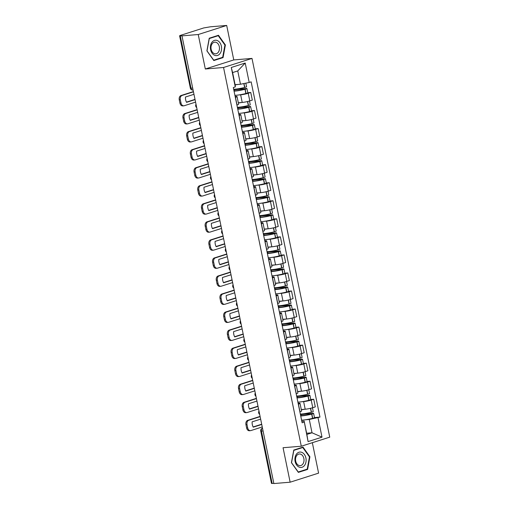 <?xml version="1.0" encoding="UTF-8"?>
<svg xmlns="http://www.w3.org/2000/svg" width="509" height="509" viewBox="0 0 509 509"><rect width="100%" height="100%" fill="white"/><g stroke="black" fill="none" stroke-linecap="round" stroke-linejoin="round"><path stroke-width="0.76" d="M226.69 25.45L198.236 34.523L181.974 35.865L273.867 483.55L290.136 482.201L283.061 447.729L301.29 446.221L329.743 437.148L252 58.414L233.771 59.922L226.69 25.45L210.427 26.799L203.765 27.931L180.294 35.42L179.601 35.764L180.269 35.815L191.021 88.216A2.38 1.718 85.3 0 0 192.879 90.055L193.089 90.036M290.136 482.201L318.589 473.135L312.341 442.696M198.236 34.523L205.318 68.995L223.546 67.487L301.29 446.221M181.974 35.865L180.269 35.815M273.829 483.359L271.494 483.442L260.735 431.04L261.41 431.091L272.162 483.493M301.29 409.554L305.19 409.23A5.465 0.617 -11.6 0 0 312.768 407.703L315.294 406.895L313.729 399.26L311.196 400.068A5.465 0.617 168.4 0 1 303.625 401.595L301.544 401.766M298.427 404.14L299.992 411.775A5.465 0.617 -11.6 0 0 301.589 410.986L300.017 403.351A5.465 0.617 168.4 0 1 298.427 404.14L298.312 404.178M310.764 399.508L313.729 399.26M298.128 403.262L298.478 403.236A5.465 0.617 168.4 0 1 300.017 403.351M297.587 391.504L301.487 391.186A5.465 0.617 -11.6 0 0 309.065 389.652L311.591 388.851L310.026 381.216L307.493 382.017A5.465 0.617 168.4 0 1 299.916 383.551L297.841 383.722M296.174 393.762L296.289 393.731A5.465 0.617 -11.6 0 0 297.88 392.942L296.314 385.307A5.465 0.617 168.4 0 1 294.717 386.096L294.609 386.127M307.061 381.457L310.026 381.216M294.418 385.218L294.775 385.186A5.465 0.617 168.4 0 1 296.314 385.307M293.884 373.46L297.784 373.135A5.465 0.617 -11.6 0 0 305.355 371.608L307.888 370.8L306.323 363.165L303.79 363.973A5.465 0.617 168.4 0 1 296.213 365.5L294.132 365.672M292.471 375.718L292.58 375.68A5.465 0.617 -11.6 0 0 294.177 374.891L292.611 367.256A5.465 0.617 168.4 0 1 291.014 368.045L290.906 368.083M303.358 363.413L306.323 363.165M290.715 367.174L291.072 367.142A5.465 0.617 168.4 0 1 292.611 367.256M290.181 355.416L294.075 355.091A5.465 0.617 -11.6 0 0 301.652 353.564L304.185 352.756L302.613 345.121L300.087 345.929A5.465 0.617 168.4 0 1 292.51 347.456L290.429 347.628M288.768 357.674L288.877 357.636A5.465 0.617 -11.6 0 0 290.474 356.847L288.908 349.212A5.465 0.617 168.4 0 1 287.311 350.001L287.197 350.039M299.655 345.369L302.613 345.121M287.012 349.123L287.369 349.098A5.465 0.617 168.4 0 1 288.908 349.212M286.478 337.365L290.372 337.047A5.465 0.617 -11.6 0 0 297.95 335.514L300.482 334.712L298.91 327.077L296.384 327.885A5.465 0.617 168.4 0 1 288.807 329.412L286.726 329.584M285.065 339.624L285.174 339.592A5.465 0.617 -11.6 0 0 286.771 338.803L285.199 331.168A5.465 0.617 168.4 0 1 283.608 331.957L283.494 331.989M295.952 327.319L298.91 327.077M283.309 331.079L283.659 331.047A5.465 0.617 168.4 0 1 285.199 331.168M282.769 319.321L286.669 318.997A5.465 0.617 -11.6 0 0 294.247 317.47L296.772 316.662L295.207 309.027L292.675 309.835A5.465 0.617 168.4 0 1 285.104 311.362L283.023 311.533M281.356 321.58L281.471 321.542A5.465 0.617 -11.6 0 0 283.068 320.753L281.496 313.118A5.465 0.617 168.4 0 1 279.899 313.907L279.791 313.945M292.242 309.275L295.207 309.027M279.606 313.035L279.956 313.003A5.465 0.617 168.4 0 1 281.496 313.118M279.066 301.277L282.966 300.953A5.465 0.617 -11.6 0 0 290.537 299.426L293.069 298.618L291.504 290.983L288.972 291.791A5.465 0.617 168.4 0 1 281.394 293.318L279.32 293.489M277.653 303.536L277.768 303.498A5.465 0.617 -11.6 0 0 279.358 302.709L277.793 295.074A5.465 0.617 168.4 0 1 276.196 295.863L276.088 295.901M288.539 291.231L291.504 290.983M275.897 294.985L276.253 294.959A5.465 0.617 168.4 0 1 277.793 295.074M275.363 283.227L279.256 282.909A5.465 0.617 -11.6 0 0 286.834 281.382L289.366 280.574L287.801 272.939L285.269 273.747A5.465 0.617 168.4 0 1 277.691 275.274L275.611 275.445M273.95 285.485L274.058 285.454A5.465 0.617 -11.6 0 0 275.655 284.665L274.09 277.03A5.465 0.617 168.4 0 1 272.493 277.819L272.385 277.85M284.836 273.18L287.801 272.939M272.194 276.941L272.55 276.909A5.465 0.617 168.4 0 1 274.09 277.03M271.66 265.183L275.554 264.858A5.465 0.617 -11.6 0 0 283.131 263.331L285.664 262.523L284.092 254.888L281.566 255.696A5.465 0.617 168.4 0 1 273.988 257.223L271.908 257.395M270.247 267.441L270.355 267.403A5.465 0.617 -11.6 0 0 271.952 266.621L270.387 258.986A5.465 0.617 168.4 0 1 268.79 259.768L268.676 259.806M281.133 255.136L284.092 254.888M268.491 258.896L268.847 258.865A5.465 0.617 168.4 0 1 270.387 258.986M267.95 247.139L271.851 246.814A5.465 0.617 -11.6 0 0 279.428 245.287L281.954 244.479L280.389 236.844L277.857 237.652A5.465 0.617 168.4 0 1 270.285 239.179L268.205 239.351M266.538 249.397L266.652 249.359A5.465 0.617 -11.6 0 0 268.249 248.57L266.678 240.935A5.465 0.617 168.4 0 1 265.087 241.724L264.973 241.762M277.43 237.092L280.389 236.844M264.788 240.846L265.138 240.821A5.465 0.617 168.4 0 1 266.678 240.935M264.247 229.088L268.148 228.77A5.465 0.617 -11.6 0 0 275.725 227.243L278.251 226.435L276.686 218.8L274.154 219.608A5.465 0.617 168.4 0 1 266.582 221.135L264.502 221.307M262.835 231.347L262.949 231.315A5.465 0.617 -11.6 0 0 264.546 230.526L262.975 222.891A5.465 0.617 168.4 0 1 261.378 223.68L261.27 223.712M273.721 219.042L276.686 218.8M261.085 222.802L261.435 222.77A5.465 0.617 168.4 0 1 262.975 222.891M260.544 211.044L264.445 210.72A5.465 0.617 -11.6 0 0 272.016 209.193L274.548 208.385L272.983 200.75L270.451 201.558A5.465 0.617 168.4 0 1 262.873 203.085L260.793 203.256M259.132 213.303L259.246 213.265A5.465 0.617 -11.6 0 0 260.837 212.482L259.272 204.847A5.465 0.617 168.4 0 1 257.675 205.63L257.567 205.668M270.018 200.998L272.983 200.75M257.376 204.758L257.732 204.726A5.465 0.617 168.4 0 1 259.272 204.847M256.841 193L260.735 192.676A5.465 0.617 -11.6 0 0 268.313 191.149L270.845 190.341L269.28 182.706L266.748 183.514A5.465 0.617 168.4 0 1 259.17 185.041L257.09 185.212M255.429 195.259L255.537 195.221A5.465 0.617 -11.6 0 0 257.134 194.432L255.569 186.797A5.465 0.617 168.4 0 1 253.972 187.586L253.864 187.624M266.315 182.954L269.28 182.706M253.673 186.708L254.029 186.682A5.465 0.617 168.4 0 1 255.569 186.797M253.138 174.95L257.032 174.632A5.465 0.617 -11.6 0 0 264.61 173.105L267.142 172.297L265.571 164.661L263.045 165.47A5.465 0.617 168.4 0 1 255.467 166.997L253.387 167.168M251.726 177.208L251.834 177.177A5.465 0.617 -11.6 0 0 253.431 176.388L251.866 168.753A5.465 0.617 168.4 0 1 250.269 169.542L250.154 169.573M262.612 164.903L265.571 164.661M249.97 168.664L250.326 168.632A5.465 0.617 168.4 0 1 251.866 168.753M249.429 156.906L253.329 156.581A5.465 0.617 -11.6 0 0 260.907 155.054L263.433 154.246L261.868 146.617L259.336 147.419A5.465 0.617 168.4 0 1 251.764 148.946L249.684 149.118M248.017 159.164L248.131 159.126A5.465 0.617 -11.6 0 0 249.728 158.344L248.157 150.709A5.465 0.617 168.4 0 1 246.566 151.491L246.451 151.529M258.903 146.859L261.868 146.617M246.267 150.619L246.617 150.588A5.465 0.617 168.4 0 1 248.157 150.709M245.726 138.862L249.626 138.537A5.465 0.617 -11.6 0 0 257.204 137.01L259.73 136.202L258.165 128.567L255.633 129.375A5.465 0.617 168.4 0 1 248.055 130.902L245.981 131.074M244.314 141.12L244.428 141.082A5.465 0.617 -11.6 0 0 246.019 140.293L244.454 132.658A5.465 0.617 168.4 0 1 242.857 133.447L242.748 133.485M255.2 128.815L258.165 128.567M242.558 132.569L242.914 132.544A5.465 0.617 168.4 0 1 244.454 132.658M242.023 120.811L245.923 120.493A5.465 0.617 -11.6 0 0 253.495 118.966L256.027 118.158L254.462 110.523L251.93 111.331A5.465 0.617 168.4 0 1 244.352 112.858L242.271 113.03M240.611 123.07L240.719 123.038A5.465 0.617 -11.6 0 0 242.316 122.249L240.751 114.614A5.465 0.617 168.4 0 1 239.154 115.403L239.045 115.435M251.497 110.765L254.462 110.523M238.855 114.525L239.211 114.5A5.465 0.617 168.4 0 1 240.751 114.614M238.32 102.767L242.214 102.443A5.465 0.617 -11.6 0 0 249.792 100.916L252.324 100.114L250.752 92.479L248.227 93.281A5.465 0.617 168.4 0 1 240.649 94.808L238.568 94.979M236.908 105.026L237.016 104.994A5.465 0.617 -11.6 0 0 238.613 104.205L237.048 96.57A5.465 0.617 168.4 0 1 235.451 97.359L235.336 97.391M247.794 92.721L250.752 92.479M235.152 96.481L235.508 96.449A5.465 0.617 168.4 0 1 237.048 96.57M306.634 433.229L312.017 432.784L309.287 419.48L305.247 419.81M301.831 421.312L304.147 421.115L306.876 434.419L312.017 432.784L322.006 437.155L308.072 441.596L304.147 421.115M235.088 84.685L240.471 84.24L237.741 70.936L232.6 72.571L235.33 85.875L235.266 86.918L233.319 87.542L302.13 422.782L304.083 422.158M235.266 86.918L231.277 67.487L245.211 63.04L249.2 82.477L240.471 84.24M309.287 419.48L319.97 417.094L251.153 81.854L249.2 82.477M318.017 417.717L322.006 437.155M252 58.414L223.546 67.487M293.769 450.045L291.434 462.687L298.35 472.377L307.595 469.425L309.924 456.789L303.014 447.099L293.769 450.045M233.771 59.922L205.318 68.995M209.231 38.226L206.902 50.862L213.818 60.552L223.057 57.606L225.392 44.97L218.476 35.28L209.231 38.226M314.473 417.552L319.97 417.094M308.072 441.596L306.876 434.419M237.741 70.936L245.211 63.04M232.6 72.571L231.277 67.487M309.427 456.834L309.924 456.789M305.864 469.572L307.595 469.425M224.895 45.008L225.392 44.97M221.332 57.746L223.057 57.606M300.73 415.948A9.035 1.024 -11.6 0 0 311.68 414.129L311.832 414.091A3.003 0.337 -11.6 0 0 313.62 413.403A3.003 0.337 -11.6 0 0 312.774 413.34L300.405 414.364M313.62 413.403L314.486 417.628A3.003 0.337 168.4 0 1 312.698 418.315L312.545 418.353A9.035 1.024 168.4 0 1 301.595 420.167M312.469 407.792L313.239 411.552A3.003 0.337 168.4 0 1 311.451 412.239L311.298 412.277A9.035 1.024 168.4 0 1 300.348 414.097M300.456 414.612L311.693 413.683L311.088 414.084A7.489 0.846 168.4 0 1 300.87 415.376A7.489 0.846 168.4 0 1 300.895 415.28L300.934 415.459M304.681 409.274A9.035 1.024 168.4 0 1 301.334 409.745M260.137 416.648L248.774 420.275A3.563 2.583 85.3 0 0 246.999 424.538L245.936 424.621A3.563 2.583 -94.7 0 1 247.711 420.358L260.086 416.413M262.25 426.943L250.892 430.569A3.563 2.583 85.3 0 1 250.473 430.652A3.563 2.583 85.3 0 1 247.686 427.891L246.999 424.538M261.69 424.226L253.119 426.956M250.473 430.652L249.41 430.741A3.563 2.583 -94.7 0 1 246.623 427.98L247.686 427.891M245.936 424.621L246.623 427.98M261.741 424.461L253.234 427.172A7.368 5.332 85.3 0 1 252.14 421.846L260.646 419.136M304.547 465.404A7.724 5.593 85.3 0 0 304.414 454.505A7.724 5.593 85.3 0 0 296.486 454.098A7.724 5.593 85.3 0 0 296.62 464.997A7.724 5.593 85.3 0 0 304.547 465.404M302.823 464.093A5.847 4.231 85.3 0 0 303.58 457.515A5.847 4.231 85.3 0 0 299.292 453.983A5.847 4.231 85.3 0 0 296.722 455.536A5.847 4.231 85.3 0 0 295.964 462.108A5.847 4.231 85.3 0 0 300.253 465.64A5.847 4.231 85.3 0 0 302.823 464.093M291.562 462.605L293.82 450.363L302.772 447.506L309.472 456.897L307.213 469.139L298.261 471.996L291.447 462.617M301.373 447.621L302.772 447.506M220.015 53.585A7.724 5.593 85.3 0 0 219.882 42.68A7.724 5.593 85.3 0 0 211.948 42.279A7.724 5.593 85.3 0 0 212.088 53.178A7.724 5.593 85.3 0 0 220.015 53.585M218.291 52.268A5.847 4.231 85.3 0 0 219.048 45.695A5.847 4.231 85.3 0 0 214.753 42.164A5.847 4.231 85.3 0 0 212.183 43.71A5.847 4.231 85.3 0 0 211.426 50.289A5.847 4.231 85.3 0 0 215.721 53.82A5.847 4.231 85.3 0 0 218.291 52.268M207.029 50.785L209.282 38.544L218.24 35.687L224.94 45.072L222.681 57.32L213.723 60.177L206.915 50.792M216.84 35.802L218.24 35.687M297.027 397.898A9.035 1.024 -11.6 0 0 307.977 396.085L308.13 396.047A3.003 0.337 -11.6 0 0 309.917 395.359A3.003 0.337 -11.6 0 0 309.071 395.289L296.702 396.314M309.917 395.359L310.783 399.578A3.003 0.337 168.4 0 1 308.995 400.271L308.842 400.309A9.035 1.024 168.4 0 1 297.892 402.123M308.766 389.748L309.536 393.508A3.003 0.337 168.4 0 1 307.748 394.195L307.595 394.233A9.035 1.024 168.4 0 1 296.645 396.047M296.753 396.568L307.99 395.633L307.379 396.04A7.489 0.846 168.4 0 1 297.167 397.332A7.489 0.846 168.4 0 1 297.192 397.236L297.231 397.414M300.972 391.224A9.035 1.024 168.4 0 1 297.625 391.701M256.428 398.604L245.071 402.225A3.563 2.583 85.3 0 0 243.296 406.487L242.233 406.576A3.563 2.583 -94.7 0 1 244.008 402.314L256.383 398.369M258.547 408.899L247.183 412.519A3.563 2.583 85.3 0 1 246.77 412.602A3.563 2.583 85.3 0 1 243.983 409.847L243.296 406.487M257.987 406.176L249.416 408.912M246.77 412.602L245.707 412.691A3.563 2.583 -94.7 0 1 242.92 409.93L243.983 409.847M242.233 406.576L242.92 409.93M258.031 406.411L249.531 409.121A7.368 5.332 85.3 0 1 248.437 403.802L256.943 401.092M293.318 379.854A9.035 1.024 -11.6 0 0 304.267 378.041L304.427 378.002A3.003 0.337 -11.6 0 0 306.208 377.309A3.003 0.337 -11.6 0 0 305.368 377.245L292.993 378.27M306.208 377.309L307.08 381.534A3.003 0.337 168.4 0 1 305.292 382.221L305.139 382.259A9.035 1.024 168.4 0 1 294.189 384.079M305.056 371.704L305.833 375.457A3.003 0.337 168.4 0 1 304.045 376.151L303.892 376.189A9.035 1.024 168.4 0 1 292.942 378.002M293.044 378.518L304.287 377.589L303.676 377.996A7.489 0.846 168.4 0 1 293.464 379.288A7.489 0.846 168.4 0 1 293.489 379.186L293.521 379.364M297.269 373.18A9.035 1.024 168.4 0 1 293.922 373.657M252.725 380.56L241.368 384.18A3.563 2.583 85.3 0 0 239.593 388.443L238.53 388.532A3.563 2.583 -94.7 0 1 240.305 384.27L252.68 380.325M254.837 390.855L243.48 394.475A3.563 2.583 85.3 0 1 243.06 394.558A3.563 2.583 85.3 0 1 240.28 391.796L239.593 388.443M254.284 388.132L245.713 390.861M243.06 394.558L241.998 394.647A3.563 2.583 -94.7 0 1 239.217 391.885L240.28 391.796M238.53 388.532L239.217 391.885M254.328 388.367L245.828 391.077A7.368 5.332 85.3 0 1 244.734 385.758L253.24 383.048M289.615 361.81A9.035 1.024 -11.6 0 0 300.564 359.99L300.717 359.952A3.003 0.337 -11.6 0 0 302.505 359.265A3.003 0.337 -11.6 0 0 301.659 359.201L289.29 360.226M302.505 359.265L303.37 363.49A3.003 0.337 168.4 0 1 301.589 364.177L301.43 364.215A9.035 1.024 168.4 0 1 290.48 366.028M301.353 353.653L302.123 357.413A3.003 0.337 168.4 0 1 300.342 358.101L300.189 358.139A9.035 1.024 168.4 0 1 289.233 359.958M289.341 360.474L300.584 359.545L299.973 359.946A7.489 0.846 168.4 0 1 289.761 361.237A7.489 0.846 168.4 0 1 289.78 361.142L289.818 361.32M293.566 355.136A9.035 1.024 168.4 0 1 290.219 355.606M249.022 362.51L237.665 366.136A3.563 2.583 85.3 0 0 235.89 370.399L234.827 370.488A3.563 2.583 -94.7 0 1 236.602 366.219L248.971 362.274M251.134 372.804L239.777 376.431A3.563 2.583 85.3 0 1 239.357 376.514A3.563 2.583 85.3 0 1 236.577 373.752L235.89 370.399M250.574 370.088L242.01 372.817M239.357 376.514L238.295 376.603A3.563 2.583 -94.7 0 1 235.514 373.841L236.577 373.752M234.827 370.488L235.514 373.841M250.625 370.323L242.125 373.033A7.368 5.332 85.3 0 1 241.031 367.708L249.531 364.998M285.912 343.76A9.035 1.024 -11.6 0 0 296.862 341.946L297.014 341.908A3.003 0.337 -11.6 0 0 298.802 341.221A3.003 0.337 -11.6 0 0 297.956 341.151L285.587 342.175M298.802 341.221L299.667 345.439A3.003 0.337 168.4 0 1 297.88 346.133L297.727 346.171A9.035 1.024 168.4 0 1 286.777 347.984M297.65 335.609L298.42 339.369A3.003 0.337 168.4 0 1 296.639 340.057L296.48 340.095A9.035 1.024 168.4 0 1 285.53 341.908M285.638 342.43L296.881 341.501L296.27 341.902A7.489 0.846 168.4 0 1 286.052 343.193A7.489 0.846 168.4 0 1 286.077 343.098L286.115 343.276M289.863 337.085A9.035 1.024 168.4 0 1 286.516 337.562M245.319 344.466L233.962 348.086A3.563 2.583 85.3 0 0 232.18 352.349L231.118 352.438A3.563 2.583 -94.7 0 1 232.899 348.175L245.268 344.23M247.431 354.76L236.074 358.381A3.563 2.583 85.3 0 1 235.654 358.463A3.563 2.583 85.3 0 1 232.874 355.708L232.18 352.349M246.871 352.037L238.307 354.773M235.654 358.463L234.592 358.552A3.563 2.583 -94.7 0 1 231.811 355.791L232.874 355.708M231.118 352.438L231.811 355.791M246.922 352.273L238.416 354.983A7.368 5.332 85.3 0 1 237.328 349.664L245.828 346.953M282.209 325.715A9.035 1.024 -11.6 0 0 293.159 323.902L293.311 323.864A3.003 0.337 -11.6 0 0 295.099 323.17A3.003 0.337 -11.6 0 0 294.253 323.107L281.884 324.131M295.099 323.17L295.964 327.395A3.003 0.337 168.4 0 1 294.177 328.082L294.024 328.12A9.035 1.024 168.4 0 1 283.074 329.94M293.947 317.565L294.717 321.319A3.003 0.337 168.4 0 1 292.929 322.012L292.777 322.051A9.035 1.024 168.4 0 1 281.827 323.864M281.935 324.379L293.171 323.45L292.56 323.858A7.489 0.846 168.4 0 1 282.349 325.149A7.489 0.846 168.4 0 1 282.374 325.047L282.412 325.226M286.16 319.041A9.035 1.024 168.4 0 1 282.813 319.518M241.616 326.422L230.253 330.042A3.563 2.583 85.3 0 0 228.477 334.305L227.415 334.394A3.563 2.583 -94.7 0 1 229.19 330.131L241.565 326.186M243.728 336.716L232.371 340.336A3.563 2.583 85.3 0 1 231.951 340.419A3.563 2.583 85.3 0 1 229.165 337.658L228.477 334.305M243.168 333.993L234.598 336.723M231.951 340.419L230.889 340.508A3.563 2.583 -94.7 0 1 228.102 337.747L229.165 337.658M227.415 334.394L228.102 337.747M243.219 334.228L234.713 336.939A7.368 5.332 85.3 0 1 233.618 331.62L242.125 328.909M278.506 307.671A9.035 1.024 -11.6 0 0 289.456 305.852L289.608 305.814A3.003 0.337 -11.6 0 0 291.396 305.126A3.003 0.337 -11.6 0 0 290.55 305.063L278.175 306.087M291.396 305.126L292.261 309.351A3.003 0.337 168.4 0 1 290.474 310.038L290.321 310.076A9.035 1.024 168.4 0 1 279.371 311.89M290.245 299.515L291.014 303.275A3.003 0.337 168.4 0 1 289.227 303.962L289.074 304A9.035 1.024 168.4 0 1 278.124 305.82M278.232 306.335L289.468 305.406L288.858 305.807A7.489 0.846 168.4 0 1 278.646 307.105A7.489 0.846 168.4 0 1 278.671 307.003L278.709 307.181M282.45 300.997A9.035 1.024 168.4 0 1 279.104 301.468M237.907 308.371L226.55 311.998A3.563 2.583 85.3 0 0 224.774 316.261L223.712 316.35A3.563 2.583 -94.7 0 1 225.487 312.081L237.862 308.136M240.025 318.666L228.662 322.292A3.563 2.583 85.3 0 1 228.248 322.375A3.563 2.583 85.3 0 1 225.462 319.614L224.774 316.261M239.465 315.949L230.895 318.679M228.248 322.375L227.186 322.464A3.563 2.583 -94.7 0 1 224.399 319.703L225.462 319.614M223.712 316.35L224.399 319.703M239.51 316.184L231.01 318.895A7.368 5.332 85.3 0 1 229.915 313.569L238.422 310.859M274.796 289.621A9.035 1.024 -11.6 0 0 285.746 287.808L285.905 287.77A3.003 0.337 -11.6 0 0 287.687 287.082A3.003 0.337 -11.6 0 0 286.841 287.019L274.472 288.037M287.687 287.082L288.558 291.301A3.003 0.337 168.4 0 1 286.771 291.994L286.618 292.032A9.035 1.024 168.4 0 1 275.668 293.846M286.535 281.471L287.311 285.231A3.003 0.337 168.4 0 1 285.524 285.918L285.371 285.956A9.035 1.024 168.4 0 1 274.421 287.776M274.523 288.291L285.765 287.362L285.155 287.763A7.489 0.846 168.4 0 1 274.943 289.055A7.489 0.846 168.4 0 1 274.968 288.959L275 289.137M278.747 282.947A9.035 1.024 168.4 0 1 275.401 283.424M234.204 290.327L222.847 293.947A3.563 2.583 85.3 0 0 221.071 298.21L220.009 298.299A3.563 2.583 -94.7 0 1 221.784 294.037L234.159 290.092M236.316 300.622L224.959 304.242A3.563 2.583 85.3 0 1 224.539 304.325A3.563 2.583 85.3 0 1 221.759 301.57L221.071 298.21M235.762 297.899L227.192 300.634M224.539 304.325L223.476 304.414A3.563 2.583 -94.7 0 1 220.696 301.652L221.759 301.57M220.009 298.299L220.696 301.652M235.807 298.134L227.307 300.844A7.368 5.332 85.3 0 1 226.212 295.525L234.713 292.815M271.093 271.577A9.035 1.024 -11.6 0 0 282.043 269.764L282.196 269.725A3.003 0.337 -11.6 0 0 283.984 269.032A3.003 0.337 -11.6 0 0 283.138 268.968L270.769 269.993M283.984 269.032L284.849 273.257A3.003 0.337 168.4 0 1 283.068 273.944L282.909 273.982A9.035 1.024 168.4 0 1 271.959 275.802M282.832 263.427L283.602 267.18A3.003 0.337 168.4 0 1 281.821 267.874L281.662 267.912A9.035 1.024 168.4 0 1 270.712 269.725M270.82 270.241L282.062 269.312L281.452 269.719A7.489 0.846 168.4 0 1 271.24 271.011A7.489 0.846 168.4 0 1 271.259 270.909L271.297 271.093M275.045 264.903A9.035 1.024 168.4 0 1 271.698 265.38M230.501 272.283L219.144 275.903A3.563 2.583 85.3 0 0 217.368 280.166L216.306 280.255A3.563 2.583 -94.7 0 1 218.081 275.993L230.45 272.048M232.613 282.578L221.256 286.198A3.563 2.583 85.3 0 1 220.836 286.281A3.563 2.583 85.3 0 1 218.056 283.519L217.368 280.166M232.053 279.855L223.489 282.584M220.836 286.281L219.773 286.37A3.563 2.583 -94.7 0 1 216.993 283.608L218.056 283.519M216.306 280.255L216.993 283.608M232.104 280.09L223.597 282.8A7.368 5.332 85.3 0 1 222.509 277.481L231.01 274.771M267.39 253.533A9.035 1.024 -11.6 0 0 278.34 251.713L278.493 251.675A3.003 0.337 -11.6 0 0 280.281 250.988A3.003 0.337 -11.6 0 0 279.435 250.924L267.066 251.949M280.281 250.988L281.146 255.213A3.003 0.337 168.4 0 1 279.358 255.9L279.206 255.938A9.035 1.024 168.4 0 1 268.256 257.751M279.129 245.376L279.899 249.136A3.003 0.337 168.4 0 1 278.111 249.824L277.959 249.868A9.035 1.024 168.4 0 1 267.009 251.681M267.117 252.197L278.359 251.268L277.749 251.669A7.489 0.846 168.4 0 1 267.53 252.967A7.489 0.846 168.4 0 1 267.556 252.865L267.594 253.043M271.342 246.859A9.035 1.024 168.4 0 1 267.995 247.329M226.798 254.233L215.434 257.859A3.563 2.583 85.3 0 0 213.659 262.122L212.597 262.211A3.563 2.583 -94.7 0 1 214.372 257.942L226.747 253.997M228.91 264.534L217.553 268.154A3.563 2.583 85.3 0 1 217.133 268.237A3.563 2.583 85.3 0 1 214.353 265.475L213.659 262.122M228.35 261.811L219.786 264.54M217.133 268.237L216.071 268.326A3.563 2.583 -94.7 0 1 213.29 265.564L214.353 265.475M212.597 262.211L213.29 265.564M228.401 262.046L219.894 264.756A7.368 5.332 85.3 0 1 218.806 259.431L227.307 256.721M263.687 235.482A9.035 1.024 -11.6 0 0 274.637 233.669L274.79 233.631A3.003 0.337 -11.6 0 0 276.578 232.944A3.003 0.337 -11.6 0 0 275.732 232.88L263.363 233.898M276.578 232.944L277.443 237.162A3.003 0.337 168.4 0 1 275.655 237.856L275.503 237.894A9.035 1.024 168.4 0 1 264.553 239.707M275.426 227.332L276.196 231.092A3.003 0.337 168.4 0 1 274.408 231.78L274.256 231.818A9.035 1.024 168.4 0 1 263.306 233.637M263.414 234.153L274.65 233.224L274.039 233.625A7.489 0.846 168.4 0 1 263.827 234.916A7.489 0.846 168.4 0 1 263.853 234.821L263.891 234.999M267.632 228.808A9.035 1.024 168.4 0 1 264.292 229.285M223.095 236.189L211.731 239.809A3.563 2.583 85.3 0 0 209.956 244.072L208.894 244.161A3.563 2.583 -94.7 0 1 210.669 239.898L223.044 235.953M225.207 246.483L213.844 250.104A3.563 2.583 85.3 0 1 213.43 250.193A3.563 2.583 85.3 0 1 210.643 247.431L209.956 244.072M224.647 243.76L216.077 246.496M213.43 250.193L212.368 250.275A3.563 2.583 -94.7 0 1 209.581 247.52L210.643 247.431M208.894 244.161L209.581 247.52M224.692 243.996L216.191 246.706A7.368 5.332 85.3 0 1 215.097 241.387L223.604 238.676M259.978 217.438A9.035 1.024 -11.6 0 0 270.934 215.625L271.087 215.587A3.003 0.337 -11.6 0 0 272.869 214.893A3.003 0.337 -11.6 0 0 272.029 214.83L259.654 215.854M272.869 214.893L273.74 219.118A3.003 0.337 168.4 0 1 271.952 219.805L271.8 219.843A9.035 1.024 168.4 0 1 260.85 221.663M271.723 209.288L272.493 213.042A3.003 0.337 168.4 0 1 270.705 213.735L270.553 213.774A9.035 1.024 168.4 0 1 259.603 215.587M259.705 216.102L270.947 215.173L270.336 215.581A7.489 0.846 168.4 0 1 260.124 216.872A7.489 0.846 168.4 0 1 260.15 216.777L260.188 216.955M263.929 210.764A9.035 1.024 168.4 0 1 260.583 211.241M219.385 218.145L208.028 221.765A3.563 2.583 85.3 0 0 206.253 226.028L205.191 226.117A3.563 2.583 -94.7 0 1 206.966 221.854L219.341 217.909M221.504 228.439L210.141 232.059A3.563 2.583 85.3 0 1 209.721 232.142A3.563 2.583 85.3 0 1 206.94 229.381L206.253 226.028M220.944 225.716L212.374 228.446M209.721 232.142L208.658 232.231A3.563 2.583 -94.7 0 1 205.878 229.47L206.94 229.381M205.191 226.117L205.878 229.47M220.989 225.951L212.488 228.662A7.368 5.332 85.3 0 1 211.394 223.343L219.901 220.632M256.275 199.394A9.035 1.024 -11.6 0 0 267.225 197.575L267.384 197.537A3.003 0.337 -11.6 0 0 269.166 196.849A3.003 0.337 -11.6 0 0 268.319 196.786L255.951 197.81M269.166 196.849L270.031 201.074A3.003 0.337 168.4 0 1 268.249 201.761L268.097 201.799A9.035 1.024 168.4 0 1 257.147 203.613M268.014 191.238L268.79 194.998A3.003 0.337 168.4 0 1 267.002 195.685L266.85 195.73A9.035 1.024 168.4 0 1 255.9 197.543M256.002 198.058L267.244 197.129L266.633 197.537A7.489 0.846 168.4 0 1 256.421 198.828A7.489 0.846 168.4 0 1 256.447 198.726L256.479 198.904M260.226 192.72A9.035 1.024 168.4 0 1 256.88 193.191M215.682 200.094L204.325 203.721A3.563 2.583 85.3 0 0 202.55 207.984L201.488 208.073A3.563 2.583 -94.7 0 1 203.263 203.804L215.638 199.859M217.795 210.395L206.438 214.015A3.563 2.583 85.3 0 1 206.018 214.098A3.563 2.583 85.3 0 1 203.237 211.337L202.55 207.984M217.235 207.672L208.671 210.402M206.018 214.098L204.955 214.187A3.563 2.583 -94.7 0 1 202.175 211.426L203.237 211.337M201.488 208.073L202.175 211.426M217.286 207.907L208.785 210.618A7.368 5.332 85.3 0 1 207.691 205.292L216.191 202.582M252.572 181.344A9.035 1.024 -11.6 0 0 263.522 179.531L263.675 179.492A3.003 0.337 -11.6 0 0 265.463 178.805A3.003 0.337 -11.6 0 0 264.616 178.742L252.248 179.76M265.463 178.805L266.328 183.024A3.003 0.337 168.4 0 1 264.546 183.717L264.387 183.755A9.035 1.024 168.4 0 1 253.437 185.569M264.311 173.194L265.081 176.954A3.003 0.337 168.4 0 1 263.299 177.641L263.14 177.679A9.035 1.024 168.4 0 1 252.19 179.499M252.299 180.014L263.541 179.085L262.93 179.486A7.489 0.846 168.4 0 1 252.718 180.778A7.489 0.846 168.4 0 1 252.738 180.682L252.776 180.86M256.523 174.67A9.035 1.024 168.4 0 1 253.177 175.147M211.979 182.05L200.622 185.67A3.563 2.583 85.3 0 0 198.841 189.933L197.778 190.022A3.563 2.583 -94.7 0 1 199.56 185.76L211.929 181.815M214.092 192.345L202.735 195.965A3.563 2.583 85.3 0 1 202.315 196.054A3.563 2.583 85.3 0 1 199.534 193.293L198.841 189.933M213.532 189.622L204.968 192.357M202.315 196.054L201.252 196.137A3.563 2.583 -94.7 0 1 198.472 193.382L199.534 193.293M197.778 190.022L198.472 193.382M213.583 189.857L205.076 192.567A7.368 5.332 85.3 0 1 203.988 187.248L212.488 184.538M248.869 163.3A9.035 1.024 -11.6 0 0 259.819 161.487L259.972 161.448A3.003 0.337 -11.6 0 0 261.76 160.755A3.003 0.337 -11.6 0 0 260.913 160.691L248.545 161.716M261.76 160.755L262.625 164.98A3.003 0.337 168.4 0 1 260.837 165.667L260.684 165.705A9.035 1.024 168.4 0 1 249.734 167.525M260.608 155.15L261.378 158.903A3.003 0.337 168.4 0 1 259.59 159.597L259.437 159.635A9.035 1.024 168.4 0 1 248.487 161.448M248.596 161.964L259.838 161.035L259.227 161.442A7.489 0.846 168.4 0 1 249.009 162.734A7.489 0.846 168.4 0 1 249.035 162.638L249.073 162.816M252.82 156.626A9.035 1.024 168.4 0 1 249.474 157.103M208.276 164.006L196.913 167.626A3.563 2.583 85.3 0 0 195.138 171.889L194.075 171.978A3.563 2.583 -94.7 0 1 195.85 167.716L208.226 163.771M210.389 174.301L199.032 177.921A3.563 2.583 85.3 0 1 198.612 178.004A3.563 2.583 85.3 0 1 195.825 175.242L195.138 171.889M209.829 171.578L201.259 174.307M198.612 178.004L197.549 178.093A3.563 2.583 -94.7 0 1 194.762 175.331L195.825 175.242M194.075 171.978L194.762 175.331M209.88 171.813L201.373 174.523A7.368 5.332 85.3 0 1 200.279 169.204L208.785 166.494M245.166 145.256A9.035 1.024 -11.6 0 0 256.116 143.443L256.269 143.398A3.003 0.337 -11.6 0 0 258.057 142.711A3.003 0.337 -11.6 0 0 257.21 142.647L244.842 143.672M258.057 142.711L258.922 146.936A3.003 0.337 168.4 0 1 257.134 147.623L256.981 147.661A9.035 1.024 168.4 0 1 246.032 149.474M256.905 137.106L257.675 140.859A3.003 0.337 168.4 0 1 255.887 141.547L255.734 141.591A9.035 1.024 168.4 0 1 244.784 143.404M244.893 143.92L256.129 142.991L255.518 143.398A7.489 0.846 168.4 0 1 245.306 144.69A7.489 0.846 168.4 0 1 245.332 144.588L245.37 144.766M249.111 138.582A9.035 1.024 168.4 0 1 245.764 139.052M204.567 145.956L193.21 149.582A3.563 2.583 85.3 0 0 191.435 153.845L190.372 153.934A3.563 2.583 -94.7 0 1 192.148 149.665L204.523 145.72M206.686 156.257L195.322 159.877A3.563 2.583 85.3 0 1 194.909 159.96A3.563 2.583 85.3 0 1 192.122 157.198L191.435 153.845M206.126 153.533L197.556 156.263M194.909 159.96L193.846 160.049A3.563 2.583 -94.7 0 1 191.06 157.287L192.122 157.198M190.372 153.934L191.06 157.287M206.17 153.769L197.67 156.479A7.368 5.332 85.3 0 1 196.576 151.154L205.082 148.443M241.457 127.212A9.035 1.024 -11.6 0 0 252.407 125.392L252.566 125.354A3.003 0.337 -11.6 0 0 254.347 124.667A3.003 0.337 -11.6 0 0 253.507 124.603L241.132 125.621M254.347 124.667L255.219 128.885A3.003 0.337 168.4 0 1 253.431 129.579L253.278 129.617A9.035 1.024 168.4 0 1 242.329 131.43M253.196 119.055L253.972 122.815A3.003 0.337 168.4 0 1 252.184 123.502L252.031 123.541A9.035 1.024 168.4 0 1 241.081 125.36M241.183 125.876L252.426 124.947L251.815 125.348A7.489 0.846 168.4 0 1 241.603 126.639A7.489 0.846 168.4 0 1 241.629 126.544L241.66 126.722M245.408 120.531A9.035 1.024 168.4 0 1 242.061 121.008M200.864 127.912L189.507 131.532A3.563 2.583 85.3 0 0 187.732 135.801L186.669 135.884A3.563 2.583 -94.7 0 1 188.445 131.621L200.82 127.676M202.976 138.206L191.619 141.833A3.563 2.583 85.3 0 1 191.199 141.916A3.563 2.583 85.3 0 1 188.419 139.154L187.732 135.801M202.423 135.483L193.853 138.219M191.199 141.916L190.137 141.998A3.563 2.583 -94.7 0 1 187.357 139.243L188.419 139.154M186.669 135.884L187.357 139.243M202.467 135.718L193.967 138.435A7.368 5.332 85.3 0 1 192.873 133.11L201.379 130.399M237.754 109.161A9.035 1.024 -11.6 0 0 248.704 107.348L248.856 107.31A3.003 0.337 -11.6 0 0 250.644 106.616A3.003 0.337 -11.6 0 0 249.798 106.553L237.429 107.577M250.644 106.616L251.51 110.841A3.003 0.337 168.4 0 1 249.728 111.528L249.569 111.566A9.035 1.024 168.4 0 1 238.619 113.386M249.493 101.011L250.263 104.771A3.003 0.337 168.4 0 1 248.481 105.458L248.328 105.497A9.035 1.024 168.4 0 1 237.372 107.31M237.48 107.832L248.723 106.896L248.112 107.304A7.489 0.846 168.4 0 1 237.9 108.595A7.489 0.846 168.4 0 1 237.919 108.5L237.957 108.678M241.705 102.487A9.035 1.024 168.4 0 1 238.358 102.964M197.161 109.868L185.804 113.488A3.563 2.583 85.3 0 0 184.029 117.751L182.966 117.84A3.563 2.583 -94.7 0 1 184.742 113.577L197.11 109.632M199.273 120.162L187.916 123.782A3.563 2.583 85.3 0 1 187.497 123.865A3.563 2.583 85.3 0 1 184.716 121.104L184.029 117.751M198.714 117.439L190.15 120.169M187.497 123.865L186.434 123.954A3.563 2.583 -94.7 0 1 183.654 121.193L184.716 121.104M182.966 117.84L183.654 121.193M198.764 117.674L190.264 120.385A7.368 5.332 85.3 0 1 189.17 115.066L197.67 112.355M234.051 91.117A9.035 1.024 -11.6 0 0 245.001 89.304L245.153 89.26A3.003 0.337 -11.6 0 0 246.941 88.572A3.003 0.337 -11.6 0 0 246.095 88.509L233.726 89.533M246.941 88.572L247.807 92.797A3.003 0.337 168.4 0 1 246.019 93.484L245.866 93.522A9.035 1.024 168.4 0 1 234.916 95.342M245.828 83.158L246.56 86.721A3.003 0.337 168.4 0 1 244.778 87.414L244.619 87.453A9.035 1.024 168.4 0 1 233.669 89.266M233.777 89.781L245.02 88.852L244.409 89.26A7.489 0.846 168.4 0 1 234.191 90.551A7.489 0.846 168.4 0 1 234.216 90.449L234.255 90.627M238.002 84.443A9.035 1.024 168.4 0 1 235.12 84.863M193.458 91.817L182.101 95.444A3.563 2.583 85.3 0 0 180.32 99.707L179.257 99.796A3.563 2.583 -94.7 0 1 181.039 95.533L193.407 91.582M195.571 102.118L184.213 105.738A3.563 2.583 85.3 0 1 183.794 105.821A3.563 2.583 85.3 0 1 181.013 103.06L180.32 99.707M195.011 99.395L186.447 102.124M183.794 105.821L182.731 105.91A3.563 2.583 -94.7 0 1 179.951 103.149L181.013 103.06M179.257 99.796L179.951 103.149M195.062 99.63L186.555 102.341A7.368 5.332 85.3 0 1 185.467 97.022L193.967 94.305M196.302 105.687A2.38 1.718 85.3 0 0 196.366 106.127A2.38 1.718 85.3 0 0 196.48 106.546M200.012 123.738A2.38 1.718 85.3 0 0 200.069 124.171A2.38 1.718 85.3 0 0 200.183 124.59M203.715 141.782A2.38 1.718 85.3 0 0 203.772 142.221A2.38 1.718 85.3 0 0 203.886 142.641M207.417 159.826A2.38 1.718 85.3 0 0 207.475 160.265A2.38 1.718 85.3 0 0 207.596 160.685M211.12 177.876A2.38 1.718 85.3 0 0 211.178 178.309A2.38 1.718 85.3 0 0 211.299 178.729M214.823 195.92A2.38 1.718 85.3 0 0 214.887 196.359A2.38 1.718 85.3 0 0 215.002 196.779M218.533 213.965A2.38 1.718 85.3 0 0 218.59 214.404A2.38 1.718 85.3 0 0 218.705 214.823M222.236 232.015A2.38 1.718 85.3 0 0 222.293 232.448A2.38 1.718 85.3 0 0 222.408 232.868M225.939 250.059A2.38 1.718 85.3 0 0 225.996 250.498A2.38 1.718 85.3 0 0 226.117 250.918M229.642 268.103A2.38 1.718 85.3 0 0 229.705 268.542A2.38 1.718 85.3 0 0 229.82 268.962M233.345 286.147A2.38 1.718 85.3 0 0 233.408 286.586A2.38 1.718 85.3 0 0 233.523 287.006M237.054 304.197A2.38 1.718 85.3 0 0 237.111 304.637A2.38 1.718 85.3 0 0 237.226 305.056M240.757 322.242A2.38 1.718 85.3 0 0 240.814 322.681A2.38 1.718 85.3 0 0 240.935 323.1M244.46 340.286A2.38 1.718 85.3 0 0 244.517 340.725A2.38 1.718 85.3 0 0 244.638 341.145M248.163 358.336A2.38 1.718 85.3 0 0 248.227 358.775A2.38 1.718 85.3 0 0 248.341 359.195M251.872 376.38A2.38 1.718 85.3 0 0 251.93 376.819A2.38 1.718 85.3 0 0 252.044 377.239M255.575 394.424A2.38 1.718 85.3 0 0 255.633 394.863A2.38 1.718 85.3 0 0 255.747 395.283M259.278 412.475A2.38 1.718 85.3 0 0 259.336 412.914A2.38 1.718 85.3 0 0 259.456 413.333M240.649 94.808L242.214 102.443M244.352 112.858L245.923 120.493M248.055 130.902L249.626 138.537M251.764 148.946L253.329 156.581M255.467 166.997L257.032 174.632M259.17 185.041L260.735 192.676M262.873 203.085L264.445 210.72M266.582 221.135L268.148 228.77M270.285 239.179L271.851 246.814M273.988 257.223L275.554 264.858M277.691 275.274L279.256 282.909M281.394 293.318L282.966 300.953M285.104 311.362L286.669 318.997M288.807 329.412L290.372 337.047M292.51 347.456L294.075 355.091M296.213 365.5L297.784 373.135M299.916 383.551L301.487 391.186M303.625 401.595L305.19 409.23M239.154 115.403L240.719 123.038M242.857 133.447L244.428 141.082M246.566 151.491L248.131 159.126M250.269 169.542L251.834 177.177M253.972 187.586L255.537 195.221M257.675 205.63L259.246 213.265M261.378 223.68L262.949 231.315M265.087 241.724L266.652 249.359M268.79 259.768L270.355 267.403M272.493 277.819L274.058 285.454M276.196 295.863L277.768 303.498M279.899 313.907L281.471 321.542M283.608 331.957L285.174 339.592M287.311 350.001L288.877 357.636M291.014 368.045L292.58 375.68M294.717 386.096L296.289 393.731M235.451 97.359L237.016 104.994M251.93 111.331L253.495 118.966M255.633 129.375L257.204 137.01M259.336 147.419L260.907 155.054M263.045 165.47L264.61 173.105M266.748 183.514L268.313 191.149M270.451 201.558L272.016 209.193M274.154 219.608L275.725 227.243M277.857 237.652L279.428 245.287M281.566 255.696L283.131 263.331M285.269 273.747L286.834 281.382M288.972 291.791L290.537 299.426M292.675 309.835L294.247 317.47M296.384 327.885L297.95 335.514M300.087 345.929L301.652 353.564M303.79 363.973L305.355 371.608M307.493 382.017L309.065 389.652M311.196 400.068L312.768 407.703M248.227 93.281L249.792 100.916M260.735 431.04A2.38 2.38 0 0 1 262.345 428.298A2.38 1.616 72.3 0 1 262.517 428.26A2.38 1.718 85.3 0 0 261.41 431.091L263.07 430.951M192.688 88.076L190.353 88.165A2.38 2.38 0 0 0 192.879 90.055M311.68 414.129L312.545 418.353M311.832 414.091L312.698 418.315M310.643 408.282L311.451 412.239M310.484 408.32L311.298 412.277M247.711 420.358L248.774 420.275M307.977 396.085L308.842 400.309M308.13 396.047L308.995 400.271M306.933 390.238L307.748 394.195M306.781 390.276L307.595 394.233M244.008 402.314L245.071 402.225M304.267 378.041L305.139 382.259M304.427 378.002L305.292 382.221M303.23 372.194L304.045 376.151M303.078 372.225L303.892 376.189M240.305 384.27L241.368 384.18M300.564 359.99L301.43 364.215M300.717 359.952L301.589 364.177M299.527 354.143L300.342 358.101M299.375 354.181L300.189 358.139M236.602 366.219L237.665 366.136M296.862 341.946L297.727 346.171M297.014 341.908L297.88 346.133M295.824 336.099L296.639 340.057M295.672 336.137L296.48 340.095M232.899 348.175L233.962 348.086M293.159 323.902L294.024 328.12M293.311 323.864L294.177 328.082M292.121 318.055L292.929 322.012M291.962 318.087L292.777 322.051M229.19 330.131L230.253 330.042M289.456 305.852L290.321 310.076M289.608 305.814L290.474 310.038M288.412 300.005L289.227 303.962M288.259 300.043L289.074 304M225.487 312.081L226.55 311.998M285.746 287.808L286.618 292.032M285.905 287.77L286.771 291.994M284.709 281.961L285.524 285.918M284.556 281.999L285.371 285.956M221.784 294.037L222.847 293.947M282.043 269.764L282.909 273.982M282.196 269.725L283.068 273.944M281.006 263.916L281.821 267.874M280.853 263.955L281.662 267.912M218.081 275.993L219.144 275.903M278.34 251.713L279.206 255.938M278.493 251.675L279.358 255.9M277.303 245.866L278.111 249.824M277.151 245.904L277.959 249.868M214.372 257.942L215.434 257.859M274.637 233.669L275.503 237.894M274.79 233.631L275.655 237.856M273.6 227.822L274.408 231.78M273.441 227.86L274.256 231.818M210.669 239.898L211.731 239.809M270.934 215.625L271.8 219.843M271.087 215.587L271.952 219.805M269.891 209.778L270.705 213.735M269.738 209.816L270.553 213.774M206.966 221.854L208.028 221.765M267.225 197.575L268.097 201.799M267.384 197.537L268.249 201.761M266.188 191.728L267.002 195.685M266.035 191.766L266.85 195.73M203.263 203.804L204.325 203.721M263.522 179.531L264.387 183.755M263.675 179.492L264.546 183.717M262.485 173.684L263.299 177.641M262.332 173.722L263.14 177.679M199.56 185.76L200.622 185.67M259.819 161.487L260.684 165.705M259.972 161.448L260.837 165.667M258.782 155.639L259.59 159.597M258.623 155.678L259.437 159.635M195.85 167.716L196.913 167.626M256.116 143.443L256.981 147.661M256.269 143.398L257.134 147.623M255.073 137.589L255.887 141.547M254.92 137.627L255.734 141.591M192.148 149.665L193.21 149.582M252.407 125.392L253.278 129.617M252.566 125.354L253.431 129.579M251.37 119.545L252.184 123.502M251.217 119.583L252.031 123.541M188.445 131.621L189.507 131.532M248.704 107.348L249.569 111.566M248.856 107.31L249.728 111.528M247.667 101.501L248.481 105.458M247.514 101.539L248.328 105.497M184.742 113.577L185.804 113.488M245.001 89.304L245.866 93.522M245.153 89.26L246.019 93.484M243.976 83.533L244.778 87.414M243.824 83.559L244.619 87.453M181.039 95.533L182.101 95.444M258.998 411.1A2.38 2.38 0 0 0 259.66 414.351M255.289 393.05A2.38 2.38 0 0 0 255.957 396.301M251.586 375.006A2.38 2.38 0 0 0 252.254 378.257M247.883 356.962A2.38 2.38 0 0 0 248.551 360.213M244.18 338.911A2.38 2.38 0 0 0 244.848 342.163M240.477 320.867A2.38 2.38 0 0 0 241.139 324.118M236.768 302.823A2.38 2.38 0 0 0 237.436 306.074M233.065 284.773A2.38 2.38 0 0 0 233.733 288.03M229.362 266.729A2.38 2.38 0 0 0 230.03 269.98M225.659 248.685A2.38 2.38 0 0 0 226.327 251.936M221.949 230.634A2.38 2.38 0 0 0 222.618 233.892M218.246 212.59A2.38 2.38 0 0 0 218.915 215.841M214.543 194.546A2.38 2.38 0 0 0 215.212 197.797M210.841 176.496A2.38 2.38 0 0 0 211.509 179.753M207.138 158.452A2.38 2.38 0 0 0 207.806 161.703M203.428 140.408A2.38 2.38 0 0 0 204.096 143.659M199.725 122.357A2.38 2.38 0 0 0 200.393 125.615M196.022 104.313A2.38 2.38 0 0 0 196.69 107.564M190.353 88.165L179.601 35.764"/></g></svg>
